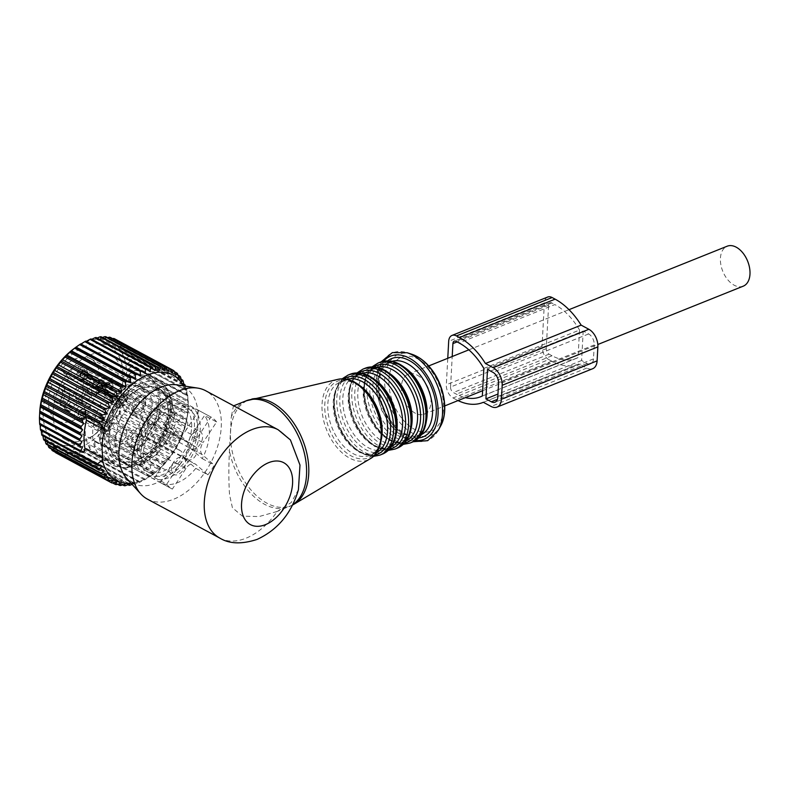 <?xml version="1.0" encoding="UTF-8"?>
<svg xmlns="http://www.w3.org/2000/svg" width="789" height="789" viewBox="0 0 789 789"><rect width="100%" height="100%" fill="white"/><g stroke="black" fill="none" stroke-linecap="round" stroke-linejoin="round"><path stroke-width="0.59" stroke-dasharray="3.94 2.96" d="M417.253 375.15A21.53 13.423 68.1 0 1 430.577 395.713A21.53 13.423 68.1 0 1 424.245 414.136A21.53 13.423 68.1 0 1 415.201 413.15A21.53 13.423 68.1 0 1 401.877 392.587A21.53 13.423 68.1 0 1 408.209 374.164A21.53 13.423 68.1 0 1 417.253 375.15M743.218 286.18A21.53 13.423 68.1 0 1 734.174 285.204A21.53 13.423 68.1 0 1 720.85 264.64A21.53 13.423 68.1 0 1 727.182 246.207M134.258 446.12A9.892 6.194 118.3 0 0 141.389 437.422A9.892 6.194 118.3 0 0 139.416 428.683A9.892 6.194 118.3 0 0 135.195 428.664A9.892 6.194 118.3 0 0 128.065 437.362A9.892 6.194 118.3 0 0 130.037 446.101A9.892 6.194 118.3 0 0 134.258 446.12M180.02 450.568L167.958 444.079A9.892 6.194 118.3 0 0 164.132 444.237A9.892 6.194 118.3 0 0 157.001 452.935A9.892 6.194 118.3 0 0 158.974 461.673A9.892 6.194 118.3 0 0 163.185 461.693A9.892 6.194 118.3 0 0 167.16 458.734L179.221 465.224A9.892 6.194 118.3 0 0 180.405 450.756A9.892 6.194 118.3 0 0 180.02 450.568L169.073 441.021L157.001 434.532A40.87 25.613 118.3 0 0 152.642 474.307A40.87 25.613 118.3 0 0 154.664 477.68L167.16 458.734M167.958 444.079L157.001 434.532M154.664 477.68L166.735 484.18L179.221 465.224M166.735 484.18A40.87 25.613 118.3 0 0 172.298 489.052A40.87 25.613 118.3 0 0 172.357 489.081L185.987 468.41A9.665 6.056 118.3 0 1 195.199 463.942A9.665 6.056 118.3 0 1 195.909 464.435L183.847 457.936A9.665 6.056 118.3 0 0 183.137 457.452A9.665 6.056 118.3 0 0 183.127 457.442A9.665 6.056 118.3 0 0 175.602 459.819A9.665 6.056 118.3 0 0 173.925 461.92A9.665 6.056 118.3 0 0 173.955 474.465A9.665 6.056 118.3 0 0 181.519 472.098A9.665 6.056 118.3 0 0 183.847 457.936L195.79 468.35L207.852 474.85L195.909 464.435M207.852 474.85A40.87 25.613 118.3 0 0 214.273 465.106L202.329 454.691A9.665 6.056 118.3 0 1 202.98 442.619L190.918 436.13A9.665 6.056 118.3 0 0 189.173 446.732A9.665 6.056 118.3 0 0 190.267 448.191A9.665 6.056 118.3 0 0 190.958 448.675A9.665 6.056 118.3 0 0 199.795 444.789A9.665 6.056 118.3 0 0 201.935 433.615A9.665 6.056 118.3 0 0 200.12 431.652A9.665 6.056 118.3 0 0 190.918 436.13L204.548 415.458L216.61 421.947L202.98 442.619M216.61 421.947A40.87 25.613 118.3 0 0 211.048 417.075A40.87 25.613 118.3 0 0 210.979 417.046L197.358 437.717A9.665 6.056 118.3 0 1 188.137 442.185A9.665 6.056 118.3 0 1 187.427 441.692L175.365 435.203A9.665 6.056 118.3 0 0 176.055 435.686A9.665 6.056 118.3 0 0 176.075 435.696A9.665 6.056 118.3 0 0 183.62 433.319A9.665 6.056 118.3 0 0 185.297 431.218A9.665 6.056 118.3 0 0 185.228 418.653A9.665 6.056 118.3 0 0 177.703 421.04A9.665 6.056 118.3 0 0 175.365 435.203L163.422 424.788L175.493 431.277L187.427 441.692M175.493 431.277A40.87 25.613 118.3 0 0 169.073 441.021M196.599 447.994A7.476 4.685 118.3 0 0 195.208 446.485A7.476 4.685 118.3 0 0 188.393 449.503A7.476 4.685 118.3 0 0 186.737 458.133A7.476 4.685 118.3 0 0 188.127 459.642A7.476 4.685 118.3 0 0 194.952 456.624A7.476 4.685 118.3 0 0 196.599 447.994M197.358 437.717L185.297 431.218L198.917 410.546A40.87 25.613 118.3 0 0 163.422 424.788M198.917 410.546L210.979 417.046M202.329 454.691L190.267 448.191L202.211 458.606A40.87 25.613 118.3 0 0 206.58 418.831A40.87 25.613 118.3 0 0 204.548 415.458M197.526 413.969A40.87 25.613 118.3 0 0 189.932 405.714A40.87 25.613 118.3 0 0 152.622 422.214A40.87 25.613 118.3 0 0 143.588 469.435A40.87 25.613 118.3 0 0 151.192 477.69A40.87 25.613 118.3 0 0 188.492 461.18A40.87 25.613 118.3 0 0 197.526 413.969M185.987 468.41L173.925 461.92L160.295 482.592A40.87 25.613 118.3 0 0 195.79 468.35M160.295 482.592L172.357 489.081M202.211 458.606L214.273 465.106M145.916 467.049A37.359 23.404 118.3 0 0 152.849 474.593A37.359 23.404 118.3 0 0 186.954 459.504A37.359 23.404 118.3 0 0 195.208 416.355A37.359 23.404 118.3 0 0 188.265 408.81A37.359 23.404 118.3 0 0 154.171 423.89A37.359 23.404 118.3 0 0 145.916 467.049M189.182 413.101A37.359 23.404 118.3 0 0 182.239 405.566A37.359 23.404 118.3 0 0 148.135 420.645A37.359 23.404 118.3 0 0 139.88 463.804A37.359 23.404 118.3 0 0 146.823 471.339A37.359 23.404 118.3 0 0 180.918 456.259A37.359 23.404 118.3 0 0 189.182 413.101M137.414 466.338A41.087 25.751 118.3 0 0 145.048 474.633A41.087 25.751 118.3 0 0 182.565 458.044A41.087 25.751 118.3 0 0 191.648 410.566A41.087 25.751 118.3 0 0 184.005 402.272A41.087 25.751 118.3 0 0 146.498 418.86A41.087 25.751 118.3 0 0 137.414 466.338M111.476 452.373A41.087 25.751 118.3 0 0 119.119 460.668A41.087 25.751 118.3 0 0 156.626 444.079A41.087 25.751 118.3 0 0 165.71 396.611A41.087 25.751 118.3 0 0 158.076 388.306A41.087 25.751 118.3 0 0 120.559 404.905A41.087 25.751 118.3 0 0 111.476 452.373M107.856 456.101A46.581 29.193 118.3 0 0 116.516 465.51A46.581 29.193 118.3 0 0 159.033 446.702A46.581 29.193 118.3 0 0 169.329 392.883A46.581 29.193 118.3 0 0 160.68 383.474A46.581 29.193 118.3 0 0 118.153 402.282A46.581 29.193 118.3 0 0 107.856 456.101M95.794 449.612A46.581 29.193 118.3 0 0 104.454 459.011A46.581 29.193 118.3 0 0 146.971 440.203A46.581 29.193 118.3 0 0 157.267 386.383A46.581 29.193 118.3 0 0 148.608 376.974A46.581 29.193 118.3 0 0 106.091 395.792A46.581 29.193 118.3 0 0 95.794 449.612M113.577 398.09L61.108 369.834A35.16 22.033 118.3 0 1 90.725 358.788A35.16 22.033 118.3 0 1 97.254 365.889A35.16 22.033 118.3 0 1 89.482 406.513A35.16 22.033 118.3 0 1 57.39 420.705A35.16 22.033 118.3 0 1 50.861 413.604A35.16 22.033 118.3 0 1 53.899 380.781L106.367 409.027A35.16 22.033 118.3 0 0 103.329 441.85A35.16 22.033 118.3 0 0 109.868 448.951A35.16 22.033 118.3 0 0 141.961 434.759A35.16 22.033 118.3 0 0 149.732 394.135A35.16 22.033 118.3 0 0 143.194 387.044A35.16 22.033 118.3 0 0 113.577 398.09L115.174 399.481A6.588 4.132 118.3 0 1 114.977 407.311A6.588 4.132 118.3 0 1 108.448 410.753L55.97 382.507A6.588 4.132 118.3 0 0 57.331 382.823L63.396 388.119L67.923 390.555A9.665 6.056 -61.7 0 1 67.272 402.627L64.698 406.522A0.878 0.552 -61.7 0 0 64.708 407.657L60.181 405.221A0.878 0.552 118.3 0 0 60.497 405.25A7.032 4.409 118.3 0 1 62.972 405.438A7.032 4.409 118.3 0 1 64.747 408.958A0.878 0.552 118.3 0 0 65.803 408.988L68.377 405.092L72.894 407.528A9.665 6.056 -61.7 0 1 82.115 403.061A9.665 6.056 -61.7 0 1 82.825 403.554L85.074 405.516A0.878 0.552 -61.7 0 0 85.133 405.556L80.606 403.12A0.878 0.552 118.3 0 0 81.661 402.173A7.032 4.409 118.3 0 1 86.514 394.816A0.878 0.552 118.3 0 0 86.968 393.336L84.719 391.374L89.246 393.81A9.665 6.056 -61.7 0 1 89.897 381.748L92.461 377.852A0.878 0.552 -61.7 0 0 92.461 376.708L87.934 374.272A0.878 0.552 118.3 0 0 87.628 374.252A7.032 4.409 118.3 0 1 85.153 374.055A7.032 4.409 118.3 0 1 83.368 370.534A0.878 0.552 118.3 0 0 82.312 370.505L79.748 374.4L84.265 376.836A9.665 6.056 -61.7 0 1 75.054 381.304A9.665 6.056 -61.7 0 1 74.344 380.821L68.268 375.525A6.588 4.132 -61.7 0 1 66.779 381.896A6.588 4.132 -61.7 0 1 61.848 385.259L57.331 382.823M53.899 380.781L106.367 409.027M61.108 369.834L115.174 399.481M60.181 405.221A0.878 0.552 118.3 0 1 60.181 404.086L62.745 400.191A9.665 6.056 118.3 0 0 63.396 388.119M82.825 403.554L78.298 401.118A9.665 6.056 118.3 0 0 77.588 400.625A9.665 6.056 118.3 0 0 68.377 405.092M78.298 401.118L80.547 403.08A0.878 0.552 118.3 0 0 80.606 403.12M89.897 381.748L85.37 379.312A9.665 6.056 118.3 0 0 84.719 391.374M85.37 379.312L87.934 375.416A0.878 0.552 118.3 0 0 87.934 374.272M74.344 380.821L69.817 378.385A9.665 6.056 118.3 0 0 70.527 378.868A9.665 6.056 118.3 0 0 79.748 374.4M69.817 378.385L63.751 373.089A6.588 4.132 118.3 0 0 62.706 371.234M53.721 400.654A6.647 4.162 118.3 0 0 54.964 401.995A6.647 4.162 118.3 0 0 61.029 399.313A6.647 4.162 118.3 0 0 62.499 391.64A6.647 4.162 118.3 0 0 61.256 390.299A6.647 4.162 118.3 0 0 55.191 392.981A6.647 4.162 118.3 0 0 53.721 400.654M93.487 379.775A5.276 3.304 118.3 0 0 92.51 378.71A5.276 3.304 118.3 0 0 87.697 380.84A5.276 3.304 118.3 0 0 86.524 386.926A5.276 3.304 118.3 0 0 87.51 387.991A5.276 3.304 118.3 0 0 92.323 385.86A5.276 3.304 118.3 0 0 93.487 379.775M76.72 373.71A5.276 3.304 118.3 0 0 77.608 365.711A5.276 3.304 118.3 0 0 73.495 367.013A5.276 3.304 118.3 0 0 72.608 375.002A5.276 3.304 118.3 0 0 76.72 373.71M71.395 405.793A5.276 3.304 118.3 0 0 70.507 413.781A5.276 3.304 118.3 0 0 74.62 412.489A5.276 3.304 118.3 0 0 75.507 404.491A5.276 3.304 118.3 0 0 71.395 405.793M69.126 395.21A6.647 4.162 118.3 0 0 67.992 393.928A6.647 4.162 118.3 0 0 67.893 393.869A6.647 4.162 118.3 0 0 61.828 396.551A6.647 4.162 118.3 0 0 60.358 404.224A6.647 4.162 118.3 0 0 61.591 405.566A6.647 4.162 118.3 0 0 61.7 405.625A6.647 4.162 118.3 0 0 67.716 402.814A6.647 4.162 118.3 0 0 69.126 395.21M93.161 390.496A5.276 3.304 118.3 0 0 94.138 391.561A5.276 3.304 118.3 0 0 98.96 389.441A5.276 3.304 118.3 0 0 100.124 383.346A5.276 3.304 118.3 0 0 99.138 382.28A5.276 3.304 118.3 0 0 94.325 384.411A5.276 3.304 118.3 0 0 93.161 390.496M80.133 370.583A5.276 3.304 118.3 0 0 79.245 378.572A5.276 3.304 118.3 0 0 83.358 377.28A5.276 3.304 118.3 0 0 84.245 369.282A5.276 3.304 118.3 0 0 80.133 370.583M81.257 416.059A5.276 3.304 118.3 0 0 82.145 408.071A5.276 3.304 118.3 0 0 78.032 409.363A5.276 3.304 118.3 0 0 77.144 417.351A5.276 3.304 118.3 0 0 81.257 416.059M97.136 422.154A4.833 3.028 -61.7 0 1 98.25 416.513A4.833 3.028 -61.7 0 1 102.698 414.659A4.833 3.028 -61.7 0 1 103.517 415.596A4.833 3.028 -61.7 0 1 103.832 417.499A4.833 3.028 -61.7 0 1 101.11 422.559A4.833 3.028 -61.7 0 1 98.112 423.17A4.833 3.028 -61.7 0 1 97.136 422.154M91.859 391.847A7.249 4.547 118.3 0 0 93.181 393.297A7.249 4.547 118.3 0 0 99.818 390.397A7.249 4.547 118.3 0 0 101.426 382.004A7.249 4.547 118.3 0 0 100.065 380.525A7.249 4.547 118.3 0 0 93.447 383.474A7.249 4.547 118.3 0 0 91.859 391.847M83.959 378.533A7.249 4.547 118.3 0 0 85.163 367.536A7.249 4.547 118.3 0 0 79.521 369.321A7.249 4.547 118.3 0 0 78.289 380.308A7.249 4.547 118.3 0 0 83.959 378.533M77.421 408.11A7.249 4.547 118.3 0 0 76.188 419.087A7.249 4.547 118.3 0 0 81.859 417.312A7.249 4.547 118.3 0 0 83.062 406.315A7.249 4.547 118.3 0 0 77.421 408.11M148.322 422.598A7.604 4.764 118.3 0 0 149.732 424.137A7.604 4.764 118.3 0 0 156.676 421.07A7.604 4.764 118.3 0 0 158.352 412.282A7.604 4.764 118.3 0 0 156.942 410.753A7.604 4.764 118.3 0 0 149.999 413.821A7.604 4.764 118.3 0 0 148.322 422.598M136.112 399.628A7.604 4.764 118.3 0 0 134.83 411.148A7.604 4.764 118.3 0 0 140.767 409.274A7.604 4.764 118.3 0 0 142.04 397.755A7.604 4.764 118.3 0 0 136.112 399.628M138.667 448.063A7.604 4.764 118.3 0 0 139.939 436.534A7.604 4.764 118.3 0 0 134.012 438.408A7.604 4.764 118.3 0 0 132.73 449.927A7.604 4.764 118.3 0 0 138.667 448.063M147.099 423.851A9.448 5.917 118.3 0 0 148.845 425.754A9.448 5.917 118.3 0 0 157.475 421.957A9.448 5.917 118.3 0 0 159.575 411.03A9.448 5.917 118.3 0 0 157.8 409.116A9.448 5.917 118.3 0 0 149.18 412.953A9.448 5.917 118.3 0 0 147.099 423.851M141.33 410.448A9.448 5.917 118.3 0 0 142.898 396.127A9.448 5.917 118.3 0 0 135.55 398.455A9.448 5.917 118.3 0 0 133.943 412.765A9.448 5.917 118.3 0 0 141.33 410.448M133.449 437.234A9.448 5.917 118.3 0 0 131.842 451.545A9.448 5.917 118.3 0 0 139.229 449.227A9.448 5.917 118.3 0 0 140.797 434.907A9.448 5.917 118.3 0 0 133.449 437.234M84.265 376.836L86.839 372.941A0.878 0.552 -61.7 0 1 87.895 372.97L83.368 370.534M92.461 376.708A0.878 0.552 -61.7 0 0 92.145 376.678A7.032 4.409 -61.7 0 1 89.67 376.491A7.032 4.409 -61.7 0 1 87.895 372.97M89.246 393.81L91.494 395.772A0.878 0.552 -61.7 0 1 91.031 397.242L86.514 394.816M85.133 405.556A0.878 0.552 -61.7 0 0 86.179 404.609A7.032 4.409 -61.7 0 1 91.031 397.242M72.894 407.528L70.329 411.424A0.878 0.552 -61.7 0 1 69.264 411.394L64.747 408.958M64.708 407.657A0.878 0.552 -61.7 0 0 65.014 407.686A7.032 4.409 -61.7 0 1 67.489 407.874A7.032 4.409 -61.7 0 1 69.264 411.394M67.923 390.555L61.848 385.259M74.196 396.689A6.647 4.162 -61.7 0 1 75.665 389.016A6.647 4.162 -61.7 0 1 81.731 386.334A6.647 4.162 -61.7 0 1 82.963 387.675A6.647 4.162 -61.7 0 1 81.494 395.348A6.647 4.162 -61.7 0 1 75.428 398.031A6.647 4.162 -61.7 0 1 74.196 396.689M113.083 415.754A4.833 3.028 -61.7 0 1 114.198 410.122A4.833 3.028 -61.7 0 1 118.646 408.258A4.833 3.028 -61.7 0 1 119.464 409.195A4.833 3.028 -61.7 0 1 119.79 411.099A4.833 3.028 -61.7 0 1 117.058 416.158A4.833 3.028 -61.7 0 1 114.06 416.77A4.833 3.028 -61.7 0 1 113.083 415.754M76.306 397.834A6.647 4.162 -61.7 0 1 77.776 390.151A6.647 4.162 -61.7 0 1 83.841 387.468A6.647 4.162 -61.7 0 1 83.94 387.527A6.647 4.162 -61.7 0 1 85.074 388.809A6.647 4.162 -61.7 0 1 83.664 396.413A6.647 4.162 -61.7 0 1 77.647 399.224A6.647 4.162 -61.7 0 1 77.539 399.175A6.647 4.162 -61.7 0 1 76.306 397.834M145.748 436.061A7.476 4.685 118.3 0 0 147.139 437.57A7.476 4.685 118.3 0 0 153.954 434.552A7.476 4.685 118.3 0 0 155.611 425.922A7.476 4.685 118.3 0 0 154.22 424.413A7.476 4.685 118.3 0 0 147.395 427.431A7.476 4.685 118.3 0 0 145.748 436.061M63.751 373.089L68.268 375.525M106.081 384.223L81.139 372.526A6.588 4.093 -64.9 0 1 86.188 370.574A6.588 4.093 -64.9 0 1 87.273 377.872L112.216 389.579L111.338 388.809L110.48 383.918L106.959 384.993L106.081 384.223L111.279 382.349L112.216 389.579M81.139 372.526L81.504 372.842A5.848 3.629 -64.9 0 1 87.106 372.536A5.848 3.629 -64.9 0 1 86.908 377.556L87.273 377.872M106.959 384.993L81.504 372.842M83.259 373.878A4.833 2.998 -64.9 0 1 86.691 372.743A4.833 2.998 -64.9 0 1 87.707 373.818A4.833 2.998 -64.9 0 1 87.638 377.694L86.908 377.556M106.89 384.963A4.833 2.998 -64.9 0 1 110.322 383.839A4.833 2.998 -64.9 0 1 111.279 388.78L87.638 377.694M104.345 386.857L81.08 372.605A6.588 4.162 121.5 0 0 81.622 379.617A6.588 4.162 121.5 0 0 87.224 377.961L110.48 392.202L109.602 391.443L105.904 392.419L105.223 387.616L104.345 386.857L105.036 393.948L110.48 392.202M81.08 372.605L81.454 372.931A5.848 3.689 121.5 0 0 83.841 379.302A5.848 3.689 121.5 0 0 86.849 377.635L87.224 377.961M81.454 372.931L83.121 374.085A4.833 3.048 121.5 0 0 83.703 378.828A4.833 3.048 121.5 0 0 85.222 379.095A4.833 3.048 121.5 0 0 87.51 377.901L86.849 377.635M87.51 377.901L109.602 391.443M83.121 374.085L105.223 387.616M120.973 397.222L96.031 385.515A6.588 4.093 -64.9 0 1 101.091 383.562A6.588 4.093 -64.9 0 1 102.175 390.871L127.118 402.568L126.24 401.808L125.382 396.906L121.851 397.981L120.973 397.222L126.181 395.338L127.118 402.568M96.031 385.515L96.406 385.841A5.848 3.629 -64.9 0 1 101.998 385.525A5.848 3.629 -64.9 0 1 101.801 390.545L102.175 390.871M121.851 397.981L96.406 385.841M98.161 386.866A4.833 2.998 -64.9 0 1 101.584 385.742A4.833 2.998 -64.9 0 1 102.6 386.807A4.833 2.998 -64.9 0 1 102.54 390.683L101.801 390.545M121.792 397.952A4.833 2.998 -64.9 0 1 125.214 396.828A4.833 2.998 -64.9 0 1 126.171 401.779L102.54 390.683M119.247 399.845L95.982 385.594A6.588 4.162 121.5 0 0 96.524 392.606A6.588 4.162 121.5 0 0 102.116 390.949L125.382 405.201L124.504 404.432L120.806 405.418L120.125 400.615L119.247 399.845L119.928 406.946L125.382 405.201M95.982 385.594L96.347 385.92A5.848 3.689 121.5 0 0 98.743 392.301A5.848 3.689 121.5 0 0 101.751 390.624L102.116 390.949M96.347 385.92L98.023 387.074A4.833 3.048 121.5 0 0 98.605 391.817A4.833 3.048 121.5 0 0 100.114 392.084A4.833 3.048 121.5 0 0 102.402 390.9L101.751 390.624M102.402 390.9L124.504 404.432M98.023 387.074L120.125 400.615M103.98 423.012L79.038 411.306A6.588 4.093 -64.9 0 1 84.088 409.353A6.588 4.093 -64.9 0 1 85.173 416.661L110.115 428.358L109.237 427.599L108.379 422.697L104.858 423.772L103.98 423.012L109.178 421.129L110.115 428.358M79.038 411.306L79.403 411.631A5.848 3.629 -64.9 0 1 85.005 411.316A5.848 3.629 -64.9 0 1 84.808 416.336L85.173 416.661M104.858 423.772L79.403 411.631M81.159 412.657A4.833 2.998 -64.9 0 1 84.591 411.523A4.833 2.998 -64.9 0 1 85.606 412.598A4.833 2.998 -64.9 0 1 85.537 416.474L84.808 416.336M104.789 423.742A4.833 2.998 -64.9 0 1 108.221 422.618A4.833 2.998 -64.9 0 1 109.178 427.569L85.537 416.474M102.245 425.636L78.979 411.385A6.588 4.162 121.5 0 0 79.521 418.397A6.588 4.162 121.5 0 0 85.123 416.74L108.379 430.981L107.501 430.222L103.803 431.198L103.122 426.395L102.245 425.636L102.935 432.727L108.379 430.981M78.979 411.385L79.354 411.71A5.848 3.689 121.5 0 0 81.74 418.081A5.848 3.689 121.5 0 0 84.748 416.414L85.123 416.74M79.354 411.71L81.02 412.864A4.833 3.048 121.5 0 0 81.602 417.608A4.833 3.048 121.5 0 0 83.121 417.874A4.833 3.048 121.5 0 0 85.409 416.681L84.748 416.414M85.409 416.681L107.501 430.222M81.02 412.864L103.122 426.395M134.554 483.213L134.179 484.239L78.683 454.365L75.142 451.229L134.554 483.213L132.079 484.338M139.416 481.744L139.288 482.424L83.802 452.561L80.005 449.76L139.416 481.744L135.244 483.923A64.165 40.2 -61.7 0 1 134.179 484.239M144.328 479.613L84.916 447.629L144.328 479.613L140.363 481.961A64.165 40.2 -61.7 0 1 139.288 482.424M149.229 476.842L89.818 444.858L149.229 476.842L145.501 479.327A64.165 40.2 -61.7 0 1 144.436 479.929M154.052 473.479L154.555 473.015L99.059 443.142L94.65 441.495L154.052 473.479L150.6 476.043A64.165 40.2 -61.7 0 1 149.535 476.783M158.757 469.544L159.408 468.686L103.921 438.812L99.355 437.56L158.757 469.544L155.581 472.157A64.165 40.2 -61.7 0 1 154.555 473.015M163.284 465.096L164.043 463.833L108.557 433.96L103.872 433.112L163.284 465.096L160.394 467.709A64.165 40.2 -61.7 0 1 159.408 468.686M167.564 460.194L168.412 458.527L112.926 428.654L108.152 428.21L167.564 460.194L164.98 462.758A64.165 40.2 -61.7 0 1 164.043 463.833M171.548 454.878L172.446 452.817L116.959 422.953L112.146 422.904L171.548 454.878L169.28 457.364A64.165 40.2 -61.7 0 1 168.412 458.527M175.197 449.237L176.115 446.791L120.628 416.927L115.796 417.253L175.197 449.237L173.255 451.584A64.165 40.2 -61.7 0 1 172.446 452.817M178.472 443.329L179.359 440.518L123.873 410.645L119.06 411.345L178.472 443.329L176.835 445.499A64.165 40.2 -61.7 0 1 176.115 446.791M181.312 437.224L182.151 434.068L126.664 404.195L121.9 405.24L181.312 437.224L179.991 439.177A64.165 40.2 -61.7 0 1 179.359 440.518M183.689 430.991L184.448 427.52L128.962 397.646L124.287 399.007L183.689 430.991L182.673 432.697A64.165 40.2 -61.7 0 1 182.151 434.068M185.593 424.719L186.224 420.951L130.737 391.078L126.181 392.735L185.593 424.719L184.863 426.139A64.165 40.2 -61.7 0 1 184.448 427.52M186.973 418.466L187.466 414.452L131.97 384.578L127.571 386.482L186.973 418.466L186.529 419.58A64.165 40.2 -61.7 0 1 186.224 420.951M187.841 412.331L188.137 408.091L132.651 378.217L128.429 380.347L187.841 412.331L187.654 413.101A64.165 40.2 -61.7 0 1 187.466 414.452M188.157 406.365L188.255 401.946L132.769 372.073L128.755 374.38L188.216 406.779A64.165 40.2 -61.7 0 1 188.157 407.844A64.165 40.2 -61.7 0 1 188.137 408.091M187.94 400.654L187.802 396.098L132.315 366.224L128.538 368.68L188.206 400.694A64.165 40.2 -61.7 0 1 188.255 401.946M187.18 395.269L186.786 390.614L131.299 360.741L127.779 363.285L187.18 395.269L187.634 394.914A64.165 40.2 -61.7 0 1 187.802 396.098M185.898 390.269L185.228 385.555L129.741 355.681L126.487 358.295L185.898 390.269L186.51 389.519A64.165 40.2 -61.7 0 1 186.786 390.614M183.393 385.86A59.767 37.448 -61.7 0 1 187.989 410.724A59.767 37.448 -61.7 0 1 154.289 473.301A59.767 37.448 -61.7 0 1 131.013 483.154M155.818 387.36A8.787 5.503 118.3 0 1 156.459 387.803L164.477 394.796A8.787 5.503 118.3 0 1 165.946 397.617L168.313 410.605A8.787 5.503 118.3 0 1 168.096 414.619L164.181 430.133A8.787 5.503 118.3 0 1 162.337 434.275L153.194 448.152A8.787 5.503 118.3 0 1 150.226 451.308L138.292 459.829A8.787 5.503 118.3 0 1 134.998 461.151L123.478 462.038A8.787 5.503 118.3 0 1 121.368 461.624A8.787 5.503 118.3 0 1 120.727 461.171L112.709 454.178A8.787 5.503 118.3 0 1 111.249 451.367L108.882 438.378A8.787 5.503 118.3 0 1 109.099 434.364L113.005 418.851A8.787 5.503 118.3 0 1 114.849 414.708L123.991 400.832L130.027 404.076A8.787 5.503 118.3 0 1 132.996 400.92L144.92 392.399L138.894 389.155A8.787 5.503 118.3 0 1 142.198 387.833L153.707 386.945A8.787 5.503 118.3 0 1 155.818 387.36L161.853 390.604A8.787 5.503 118.3 0 0 159.743 390.19L153.707 386.945M123.991 400.832A8.787 5.503 118.3 0 1 126.96 397.676L138.894 389.155M73.249 366.747A47.991 30.071 -61.7 0 1 110.677 354.961A47.991 30.071 -61.7 0 1 122.749 383.553A47.991 30.071 -61.7 0 1 102.619 427.687A47.991 30.071 -61.7 0 1 95.696 433.802A47.991 30.071 -61.7 0 1 65.181 439.473A47.991 30.071 -61.7 0 1 73.249 366.747M66.266 359.685A55.023 34.479 -61.7 0 1 123.025 378.947A55.023 34.479 -61.7 0 1 99.947 429.551A55.023 34.479 -61.7 0 1 92.007 436.564A55.023 34.479 -61.7 0 1 45.229 428.092A55.023 34.479 -61.7 0 1 66.266 359.685M73.436 349.054A59.767 37.448 -61.7 0 1 106.407 339.99A59.767 37.448 -61.7 0 1 119.81 404.629A59.767 37.448 -61.7 0 1 59.796 449.247A59.767 37.448 -61.7 0 1 39.746 411.641M129.741 355.681A64.165 40.2 118.3 0 0 129.347 354.685L124.692 353.738L127.65 351.125A64.165 40.2 118.3 0 0 127.147 350.237L122.394 349.695L125.056 347.111A64.165 40.2 118.3 0 0 124.455 346.341L119.642 346.193L121.989 343.688A64.165 40.2 118.3 0 0 121.289 343.057L116.456 343.294L118.488 340.907A64.165 40.2 118.3 0 0 117.699 340.414L112.876 341.026L114.592 338.806M126.487 358.295L131.023 359.646A64.165 40.2 118.3 0 1 131.299 360.741M127.779 363.285L132.148 365.041A64.165 40.2 118.3 0 1 132.315 366.224M128.538 368.68L132.72 370.82A64.165 40.2 118.3 0 1 132.769 372.073M128.755 374.38L132.72 376.905A64.165 40.2 118.3 0 1 132.651 378.217M128.429 380.347L132.167 383.227A64.165 40.2 118.3 0 1 131.97 384.578M127.571 386.482L131.043 389.707A64.165 40.2 118.3 0 1 130.737 391.078M126.181 392.735L129.376 396.275A64.165 40.2 118.3 0 1 128.962 397.646M124.287 399.007L127.187 402.834A64.165 40.2 118.3 0 1 126.664 404.195M121.9 405.24L124.494 409.304A64.165 40.2 118.3 0 1 123.873 410.645M119.06 411.345L121.348 415.625A64.165 40.2 118.3 0 1 120.628 416.927M115.796 417.253L117.758 421.711A64.165 40.2 118.3 0 1 116.959 422.953M112.146 422.904L113.794 427.49A64.165 40.2 118.3 0 1 112.926 428.654M108.152 428.21L109.493 432.885A64.165 40.2 118.3 0 1 108.557 433.96M103.872 433.112L104.907 437.836A64.165 40.2 118.3 0 1 103.921 438.812M99.355 437.56L100.095 442.284A64.165 40.2 118.3 0 1 99.059 443.142M94.65 441.495L95.114 446.17A64.165 40.2 118.3 0 1 94.049 446.909M89.818 444.858L90.015 449.454A64.165 40.2 118.3 0 1 88.94 450.055M84.916 447.629L84.877 452.087A64.165 40.2 118.3 0 1 83.802 452.561M80.005 449.76L79.748 454.05A64.165 40.2 118.3 0 1 78.683 454.365M75.142 451.229L74.708 455.302A64.165 40.2 118.3 0 1 73.663 455.48L70.399 452.018L69.797 455.845A64.165 40.2 118.3 0 1 68.791 455.864L65.812 452.107L65.083 455.657A64.165 40.2 118.3 0 1 64.126 455.529L61.453 451.515L60.625 454.75A64.165 40.2 -61.7 0 1 59.737 454.474L112.571 482.917M112.689 338.659L108.951 339.408L110.352 337.396M142.198 387.833L148.224 391.078A8.787 5.503 118.3 0 0 144.92 392.399M148.224 391.078L159.743 390.19M156.459 387.803L162.495 391.058A8.787 5.503 118.3 0 0 161.853 390.604M162.495 391.058L170.513 398.041L164.477 394.796M165.946 397.617L171.972 400.861A8.787 5.503 118.3 0 0 170.513 398.041M171.972 400.861L174.339 413.85L168.313 410.605M168.096 414.619L174.122 417.864A8.787 5.503 118.3 0 0 174.339 413.85M174.122 417.864L170.207 433.378L164.181 430.133M162.337 434.275L168.373 437.52A8.787 5.503 118.3 0 0 170.207 433.378M168.373 437.52L159.23 451.397L153.194 448.152M150.226 451.308L156.261 454.553A8.787 5.503 118.3 0 0 159.23 451.397M156.261 454.553L144.328 463.074L138.292 459.829M134.998 461.151L141.024 464.396A8.787 5.503 118.3 0 0 144.328 463.074M141.024 464.396L129.504 465.283L123.478 462.038M120.727 461.171L126.753 464.425A8.787 5.503 118.3 0 0 127.404 464.869A8.787 5.503 118.3 0 0 129.504 465.283M126.753 464.425L118.745 457.433L112.709 454.178M111.249 451.367L117.275 454.612A8.787 5.503 118.3 0 0 118.745 457.433M117.275 454.612L114.908 441.623L108.882 438.378M109.099 434.364L115.125 437.609A8.787 5.503 118.3 0 0 114.908 441.623M115.125 437.609L119.04 422.095L113.005 418.851M114.849 414.708L120.875 417.953A8.787 5.503 118.3 0 0 119.04 422.095M120.875 417.953L130.027 404.076M173.975 370.781L118.488 340.907M177.476 373.562L121.989 343.688M174.32 371.609L121.289 343.057M178.038 375.189L124.455 346.341M180.543 376.984L125.056 347.111M181.184 379.322L127.147 350.237M183.137 380.998L127.65 351.125M183.748 383.977L129.347 354.685M186.51 389.519L131.023 359.646M187.634 394.914L132.148 365.041M188.206 400.694L132.72 370.82M188.216 406.779L132.72 376.905M187.654 413.101L132.167 383.227M186.529 419.58L131.043 389.707M184.863 426.139L129.376 396.275M182.673 432.697L127.187 402.834M179.991 439.177L124.494 409.304M176.835 445.499L121.348 415.625M173.255 451.584L117.758 421.711M169.28 457.364L113.794 427.49M164.98 462.758L109.493 432.885M160.394 467.709L104.907 437.836M155.581 472.157L100.095 442.284M150.6 476.043L95.114 446.17M145.501 479.327L90.015 449.454M140.363 481.961L84.877 452.087M135.244 483.923L79.748 454.05M127.956 484.702L73.663 455.48M130.195 485.176L74.708 455.302M122.699 484.88L68.791 455.864M125.283 485.718L69.797 455.845M120.569 485.531L65.083 455.657M117.561 484.288L64.126 455.529M116.121 484.624L60.625 454.75M111.969 483.006L56.483 453.142A64.165 40.2 -61.7 0 1 55.753 452.768M140.363 376.037L80.734 343.915M91.721 339.319L90.755 339.793L91.001 338.935M97.106 338.017L95.568 338.668L96.08 337.475M102.412 337.465L100.242 338.225L101.041 336.725M107.62 337.672L104.72 338.471L105.815 336.696M56.483 453.142L57.37 450.243L59.737 454.474M52.695 450.835L53.613 448.29L55.664 452.708M49.312 447.866L50.22 445.706L51.482 449.03M46.383 444.266L47.251 442.501L48.05 445.164M43.928 440.084L44.717 438.723L45.19 440.765M41.995 435.38L42.665 434.414L42.912 435.873M40.584 430.192L41.127 429.64L41.215 430.528M42.665 434.414L102.077 466.398M44.717 438.723L104.128 470.708M47.251 442.501L106.653 474.485M50.22 445.706L109.632 477.69M53.613 448.29L113.024 480.274M57.37 450.243L116.782 482.227M61.453 451.515L120.865 483.499M65.812 452.107L125.224 484.091M70.399 452.018L129.81 483.992M124.692 353.738L184.103 385.722M122.394 349.695L181.805 381.679M119.642 346.193L179.054 378.178M116.456 343.294L175.858 375.278M112.876 341.026L172.288 373.01M108.951 339.408L168.353 371.392M104.72 338.471L164.132 370.455M100.242 338.225L159.654 370.209M95.568 338.668L154.979 370.652M90.755 339.793L150.166 371.777M85.863 341.598L145.275 373.582M41.127 429.64L83.496 452.442M40.101 424.433L82.47 447.245M219.806 538.088A61.522 38.553 118.3 0 0 246.03 538.206A61.522 38.553 118.3 0 0 277.245 511.44L259.117 516.548L242.381 516.144L232.4 507.702L229.53 494.664C228.682 481.892 228.642 467.266 229.431 450.815L231.256 417.174A57.133 35.604 68.1 0 1 246.03 400.861M234.077 406.019L233.416 405.931L231.256 417.174M277.245 511.44L291.2 502.544L298.41 489.791M290.411 439.917L281.545 431.968A61.522 38.553 118.3 0 0 278.132 429.739M273.931 427.48L281.545 431.968M126.812 478.548A54.461 34.124 118.3 0 0 155.897 483.262A54.461 34.124 118.3 0 0 196.579 429.887A54.461 34.124 118.3 0 0 177.229 384.894M147.425 499.121A61.522 38.553 118.3 0 0 173.649 499.24A61.522 38.553 118.3 0 0 218.02 445.134A61.522 38.553 118.3 0 0 205.751 390.772M583.199 331.025L581.611 360.504L587.036 363.423A8.787 5.474 -111.9 0 0 590.724 363.818A8.787 5.474 -111.9 0 0 593.486 358.916L594.245 344.951A8.787 5.474 -111.9 0 0 588.633 333.944L583.199 331.025L487.513 369.41M581.611 360.504L497.967 394.046M483.844 368.424L579.53 330.039L578.041 357.595L482.345 395.979M579.53 330.039A57.567 35.88 -111.9 0 0 554.845 304.584L459.149 342.968M578.041 357.595A57.567 35.88 -111.9 0 1 576.256 358.403A57.567 35.88 -111.9 0 1 552.063 355.77L549.055 354.153A4.399 2.742 -111.9 0 1 546.244 348.649L548.602 305.215A4.399 2.742 -111.9 0 1 549.982 302.759A4.399 2.742 -111.9 0 1 551.827 302.956L554.845 304.584M546.244 348.649L450.558 387.034L452.205 356.52M450.558 387.034A4.399 2.742 -111.9 0 0 453.359 392.537L456.377 394.155A57.567 35.88 -111.9 0 0 465.352 397.646M547.684 297.049A10.543 6.568 -111.9 0 0 544.38 302.937L542.023 346.371A10.543 6.568 -111.9 0 0 548.759 359.577L453.064 397.962A10.543 6.568 -111.9 0 1 446.327 384.756L447.767 358.295M548.759 359.577L551.777 361.204A63.722 39.716 -111.9 0 0 578.544 364.114A63.722 39.716 -111.9 0 0 579.037 363.907L586.779 368.078A14.064 8.768 -111.9 0 0 592.687 368.719M579.037 363.907L483.341 402.291L578.544 364.114M551.777 361.204L456.081 399.589A63.722 39.716 -111.9 0 0 458.034 400.585M456.081 399.589L453.064 397.962M133.242 414.481A7.604 4.764 118.3 0 0 134.633 416.01A7.604 4.764 118.3 0 0 134.653 416.02A7.604 4.764 118.3 0 0 141.596 412.953A7.604 4.764 118.3 0 0 143.273 404.165A7.604 4.764 118.3 0 0 141.862 402.637A7.604 4.764 118.3 0 0 141.842 402.617A7.604 4.764 118.3 0 0 134.909 405.714A7.604 4.764 118.3 0 0 133.242 414.481M121.033 391.502A7.604 4.764 118.3 0 0 119.741 403.021A7.604 4.764 118.3 0 0 119.76 403.031A7.604 4.764 118.3 0 0 125.688 401.157A7.604 4.764 118.3 0 0 126.96 389.638A7.604 4.764 118.3 0 0 126.94 389.628A7.604 4.764 118.3 0 0 121.033 391.502M123.587 439.937A7.604 4.764 118.3 0 0 124.859 428.417A7.604 4.764 118.3 0 0 124.84 428.407A7.604 4.764 118.3 0 0 118.932 430.291A7.604 4.764 118.3 0 0 117.64 441.801A7.604 4.764 118.3 0 0 117.66 441.81A7.604 4.764 118.3 0 0 123.587 439.937M62.745 400.191L67.272 402.627M60.181 404.086L64.698 406.522M65.014 407.686L60.497 405.25M70.329 411.424L65.803 408.988M80.547 403.08L85.074 405.516M86.179 404.609L81.661 402.173M91.494 395.772L86.968 393.336M87.934 375.416L92.461 377.852M92.145 376.678L87.628 374.252M86.839 372.941L82.312 370.505M106.012 384.194A6.588 4.093 -64.9 0 1 111.071 382.241L111.071 382.241A6.588 4.093 -64.9 0 1 112.156 389.549M110.48 383.918L86.691 372.743M104.286 386.817A6.588 4.162 121.5 0 0 104.829 393.829L104.829 393.829A6.588 4.162 121.5 0 0 110.43 392.172M105.164 387.586A4.833 3.048 121.5 0 0 105.746 392.33A4.833 3.048 121.5 0 0 105.756 392.33A4.833 3.048 121.5 0 0 109.543 391.403M120.914 397.192A6.588 4.093 -64.9 0 1 125.964 395.24L125.964 395.24A6.588 4.093 -64.9 0 1 127.049 402.538M125.392 396.916L125.224 396.828A4.833 2.998 -64.9 0 1 125.224 396.828L101.584 385.742M119.188 399.806A6.588 4.162 121.5 0 0 119.721 406.818A6.588 4.162 121.5 0 0 119.731 406.818A6.588 4.162 121.5 0 0 125.323 405.161M120.066 400.575A4.833 3.048 121.5 0 0 120.648 405.319A4.833 3.048 121.5 0 0 120.648 405.329A4.833 3.048 121.5 0 0 124.445 404.392M103.911 422.983A6.588 4.093 -64.9 0 1 108.971 421.02L108.971 421.02A6.588 4.093 -64.9 0 1 110.056 428.328M108.389 422.707L84.591 411.523M102.185 425.596A6.588 4.162 121.5 0 0 102.728 432.609L102.728 432.609A6.588 4.162 121.5 0 0 108.33 430.952M103.063 426.366A4.833 3.048 121.5 0 0 103.645 431.11A4.833 3.048 121.5 0 0 103.655 431.119A4.833 3.048 121.5 0 0 107.452 430.183M125.254 396.818A43.592 27.319 118.3 0 0 109.829 454.069A43.592 27.319 118.3 0 0 151.932 452.166A43.592 27.319 118.3 0 0 167.367 394.904A43.592 27.319 118.3 0 0 125.254 396.818M150.265 453.33A47.991 30.071 118.3 0 0 158.323 380.614A47.991 30.071 118.3 0 0 120.895 392.399A47.991 30.071 118.3 0 0 112.827 465.125A47.991 30.071 118.3 0 0 150.265 453.33M126.96 397.676L132.996 400.92M293.952 504.25A56.936 35.485 -111.9 0 1 248.515 486.961A56.936 35.485 68.1 0 1 230.516 433.013A56.936 35.485 68.1 0 1 251.76 399.076M292.68 504.743A57.133 35.604 68.1 0 1 288.577 506.913A57.133 35.604 68.1 0 1 246.109 488.016A57.133 35.604 68.1 0 1 229.431 450.815M338.087 379.312A43.07 26.846 -111.9 0 0 322.011 404.994A43.07 26.846 -111.9 0 0 335.631 445.795A43.07 26.846 -111.9 0 0 370.002 458.873M337.85 444.128A41.324 25.751 68.1 0 1 329.24 388.563A41.324 25.751 68.1 0 1 368.502 394.756A41.324 25.751 68.1 0 1 377.112 450.322A41.324 25.751 68.1 0 1 337.85 444.128M381.363 439.256A39.549 24.646 68.1 0 1 369.706 455.431A39.549 24.646 68.1 0 1 340.315 442.343A39.549 24.646 68.1 0 1 340.256 382.004A39.549 24.646 68.1 0 1 359.863 385.643M376.501 452.62A39.549 24.646 68.1 0 1 375.13 453.251A39.549 24.646 68.1 0 1 345.74 440.163A39.549 24.646 68.1 0 1 345.681 379.834A39.549 24.646 68.1 0 1 347.101 379.341M374.627 455.026A41.314 25.741 68.1 0 1 346.884 440.499A41.314 25.741 68.1 0 1 344.093 378.898M380.051 455.066A43.07 26.846 68.1 0 1 348.038 440.824A43.07 26.846 68.1 0 1 347.979 375.12M382.399 454.119A43.07 26.846 68.1 0 1 350.395 439.877A43.07 26.846 68.1 0 1 350.336 374.183M352.851 438.102A41.314 25.741 68.1 0 1 344.241 382.557A41.314 25.741 68.1 0 1 383.493 388.75A41.314 25.741 68.1 0 1 392.103 444.296A41.314 25.741 68.1 0 1 352.851 438.102M396.325 433.398A39.549 24.646 68.1 0 1 384.707 449.414A39.549 24.646 68.1 0 1 355.306 436.327A39.549 24.646 68.1 0 1 355.247 375.998A39.549 24.646 68.1 0 1 374.726 379.539M391.462 446.623A39.549 24.646 68.1 0 1 390.121 447.235A39.549 24.646 68.1 0 1 360.731 434.157A39.549 24.646 68.1 0 1 360.672 373.818A39.549 24.646 68.1 0 1 362.072 373.335M389.588 449.02A41.314 25.741 68.1 0 1 361.885 434.483A41.314 25.741 68.1 0 1 359.054 372.901M395.042 449.049A43.07 26.846 68.1 0 1 363.029 434.808A43.07 26.846 68.1 0 1 362.97 369.104M397.39 448.113A43.07 26.846 68.1 0 1 365.386 433.861A43.07 26.846 68.1 0 1 365.327 368.167M367.842 432.086A41.314 25.741 68.1 0 1 359.232 376.54A41.314 25.741 68.1 0 1 398.484 382.734A41.314 25.741 68.1 0 1 407.094 438.28A41.314 25.741 68.1 0 1 367.842 432.086M411.316 427.382A39.549 24.646 68.1 0 1 399.698 443.398A39.549 24.646 68.1 0 1 370.297 430.311A39.549 24.646 68.1 0 1 370.238 369.982A39.549 24.646 68.1 0 1 389.717 373.522M406.453 440.607A39.549 24.646 68.1 0 1 405.112 441.219A39.549 24.646 68.1 0 1 375.722 428.141A39.549 24.646 68.1 0 1 375.663 367.802A39.549 24.646 68.1 0 1 377.063 367.319M404.589 443.004A41.314 25.741 68.1 0 1 376.876 428.466A41.314 25.741 68.1 0 1 374.045 366.885M410.033 443.043A43.07 26.846 68.1 0 1 378.02 428.792A43.07 26.846 68.1 0 1 377.961 363.098M412.381 442.096A43.07 26.846 68.1 0 1 380.377 427.845A43.07 26.846 68.1 0 1 380.318 362.151M382.833 426.08A41.314 25.741 68.1 0 1 374.223 370.534A41.314 25.741 68.1 0 1 413.475 376.728A41.314 25.741 68.1 0 1 422.085 432.273A41.314 25.741 68.1 0 1 382.833 426.08M426.307 421.365A39.549 24.646 68.1 0 1 414.689 437.382A39.549 24.646 68.1 0 1 385.288 424.304A39.549 24.646 68.1 0 1 385.239 363.966A39.549 24.646 68.1 0 1 404.708 367.516M421.444 434.591A39.549 24.646 68.1 0 1 420.103 435.212A39.549 24.646 68.1 0 1 390.713 422.125A39.549 24.646 68.1 0 1 390.654 361.796A39.549 24.646 68.1 0 1 392.054 361.313M418.634 437.984A42.192 26.293 68.1 0 1 391.65 422.934A42.192 26.293 68.1 0 1 387.675 360.81M415.418 440.538A44.825 27.94 68.1 0 1 390.673 424.512A44.825 27.94 68.1 0 1 383.582 361.184M438.28 430.37A47.113 29.361 68.1 0 1 392.695 424.719A47.113 29.361 68.1 0 1 378.671 372.457A47.113 29.361 68.1 0 1 407.134 352.732M411.828 354.251A43.553 27.142 -111.9 0 0 385.515 372.487A43.553 27.142 -111.9 0 0 398.475 420.803A43.553 27.142 -111.9 0 0 440.627 426.03M401.483 417.894A39.756 24.775 68.1 0 1 393.198 364.449A39.756 24.775 68.1 0 1 430.972 370.406A39.756 24.775 68.1 0 1 439.256 423.851A39.756 24.775 68.1 0 1 401.483 417.894M587.036 363.423L497.425 399.362M593.486 358.916L497.79 397.301M594.245 344.951L498.549 383.336M588.633 333.944L492.938 372.329M551.827 302.956L456.131 341.341M548.602 305.215L457.156 341.893M549.055 354.153L453.359 392.537M552.063 355.77L456.377 394.155M542.023 346.371L446.327 384.756M544.38 302.937L448.685 341.321M586.779 368.078L491.093 406.463M424.245 414.136L444.749 405.911M482.631 390.713L597.815 344.507M408.209 374.164L428.713 365.938M468.863 349.833L568.997 309.673M139.416 428.683L180.405 450.756M130.037 446.101L158.974 461.673M189.932 405.714L211.048 417.075M151.192 477.69L172.298 489.052M182.239 405.566L188.265 408.81M146.823 471.339L152.849 474.593M119.297 460.766L145.048 474.633M158.254 388.405L184.005 402.272M104.454 459.011L116.516 465.51M148.608 376.974L160.68 383.474M90.725 358.788L143.194 387.044M57.39 420.705L109.868 448.951M61.256 390.299L67.893 393.869M54.964 401.995L61.591 405.566M87.51 387.991L94.138 391.561M92.51 378.71L99.138 382.28M72.608 375.002L79.245 378.572M77.608 365.711L84.245 369.282M75.507 404.491L82.145 408.071M70.507 413.781L77.144 417.351M102.698 414.659L67.992 393.928M98.112 423.17L61.7 405.625M101.11 422.559L103.645 420.655L103.832 417.499M93.181 393.297L134.633 416.01M100.065 380.525L141.842 402.617M78.289 380.308L119.741 403.021M85.163 367.536L126.94 389.628M83.062 406.315L139.939 436.534M76.188 419.087L132.73 449.927M134.653 416.02L149.732 424.137M141.862 402.637L156.942 410.753M119.76 403.031L134.83 411.148M126.96 389.638L142.04 397.755M148.845 425.754L190.958 448.675M157.8 409.116L200.12 431.652M133.943 412.765L176.055 435.686M142.898 396.127L185.228 418.653M140.797 434.907L183.127 457.442M131.842 451.545L173.955 474.465M118.646 408.258L83.94 387.527M117.058 416.158L119.593 414.264L119.79 411.099M114.06 416.77L77.647 399.224M75.428 398.031L77.539 399.175M81.731 386.334L83.841 387.468M67.489 407.874L62.972 405.438M69.491 411.828L64.964 409.392M82.115 403.061L77.588 400.625M89.67 376.491L85.153 374.055M87.668 372.536L83.151 370.1M75.054 381.304L70.527 378.868M147.139 437.57L188.127 459.642M154.22 424.413L195.208 446.485M176.075 435.696L188.137 442.185M183.137 457.452L195.199 463.942M111.308 382.359L86.188 370.574M87.707 373.818L87.106 372.536M81.622 379.617L105.036 393.948M85.222 379.095L83.841 379.302M83.703 378.828L105.746 392.33M126.201 395.348L101.091 383.562M102.6 386.807L101.998 385.525M96.524 392.606L119.928 406.946M100.114 392.084L98.743 392.301M98.605 391.817L120.648 405.319M109.178 421.129L84.088 409.353M85.606 412.598L85.005 411.316M79.521 418.397L102.935 432.727M83.121 417.874L81.74 418.081M81.602 417.608L103.645 431.11M187.989 410.724L188.157 407.844M154.289 473.301L153.036 474.248M65.181 439.473L112.827 465.125C125.53 470.708 138.608 466.871 152.07 453.606C174.201 431.977 179.073 390.683 158.323 380.614L110.677 354.961M122.749 383.553L123.025 378.947M95.696 433.802L92.007 436.564M121.368 461.624L127.404 464.869M368.552 395.131C358.344 383.188 348.916 378.819 340.256 382.004L345.681 379.834C330.867 383.572 329.605 419.531 346.844 440.124C357.042 452.067 366.471 456.446 375.13 453.251L369.706 455.431C384.529 451.693 385.782 415.724 368.552 395.131M342.16 378.838L335.197 390.644L333.747 406.966L337.929 424.807L346.933 440.864L359.597 452.393L373.276 456.407M383.543 389.115C373.345 377.181 363.907 372.803 355.247 375.998L360.672 373.818C345.858 377.556 344.596 413.515 361.835 434.118C372.033 446.051 381.462 450.43 390.121 447.235L384.707 449.414C399.52 445.677 400.773 409.718 383.543 389.115M357.131 372.842L350.188 384.657L348.738 400.97L352.92 418.801L361.924 434.847L374.578 446.377L388.247 450.391M398.534 383.109C388.336 371.165 378.898 366.786 370.238 369.982L375.663 367.802C360.849 371.54 359.587 407.499 376.826 428.102C387.024 440.035 396.453 444.414 405.112 441.219L399.698 443.398C414.511 439.66 415.773 403.702 398.534 383.109M372.122 366.826L365.179 378.641L363.729 394.954L367.911 412.785L376.915 428.831L389.569 440.361L403.238 444.385M413.525 377.093C403.327 365.149 393.898 360.78 385.239 363.966L390.654 361.796C375.84 365.534 374.578 401.493 391.817 422.085C402.015 434.029 411.454 438.398 420.103 435.212L414.689 437.382C429.502 433.644 430.764 397.686 413.525 377.093M381.156 361.845L376.314 375.456L376.432 392.241L381.412 409.747L390.496 425.36L401.325 436.011L413.199 441.741M275.953 511.972L292.522 505.068M86.139 438.714C88.92 450.706 95.4 455.983 99.315 457.837C107.343 462.679 117.719 461.397 130.441 454C149.279 441.87 162.504 412.667 157.879 392.409C155.098 380.416 148.618 375.14 144.693 373.286C136.675 368.443 126.299 369.725 113.577 377.122C94.729 389.253 81.514 418.456 86.139 438.714M98.862 436.297C102.521 448.428 106.742 449.681 119.504 445.381C127.177 441.445 133.765 434.552 139.278 424.679L144.022 412.894C145.857 406 146.231 399.984 145.156 394.825C141.487 382.695 137.266 381.442 124.504 385.742C116.841 389.677 110.253 396.571 104.74 406.443L99.986 418.229C98.161 425.123 97.787 431.139 98.862 436.297M590.724 363.818L495.038 402.212M549.982 302.759L454.286 341.144M576.256 358.403L480.56 396.788"/><path stroke-width="1.18" d="M568.997 309.673L727.182 246.207A21.53 13.423 68.1 0 1 736.236 247.194A21.53 13.423 68.1 0 1 749.55 267.757A21.53 13.423 68.1 0 1 743.218 286.18L597.815 344.507M99.384 422.805A64.165 40.2 -61.7 0 1 99.858 421.425L44.362 391.561A64.165 40.2 -61.7 0 0 43.898 392.932L99.384 422.805L104.099 428.516A59.767 37.448 -61.7 0 1 167.929 373.108A59.767 37.448 -61.7 0 1 183.393 385.86M101.83 416.276A64.165 40.2 -61.7 0 1 102.402 414.915L46.916 385.052A64.165 40.2 -61.7 0 0 46.344 386.403L101.83 416.276L104.582 420.221L99.858 421.425M104.75 409.866A64.165 40.2 -61.7 0 1 105.42 408.544L49.934 378.671A64.165 40.2 -61.7 0 0 49.263 379.992L104.75 409.866L107.196 414.047L102.402 414.915M108.132 403.652A64.165 40.2 -61.7 0 1 108.882 402.38L53.396 372.507A64.165 40.2 -61.7 0 0 52.636 373.779L108.132 403.652L110.253 408.021L105.42 408.544M111.91 397.715A64.165 40.2 -61.7 0 1 112.748 396.512L57.262 366.638A64.165 40.2 -61.7 0 0 56.423 367.842L111.91 397.715L113.715 402.242L108.882 402.38M116.052 392.113L60.556 362.25A64.165 40.2 -61.7 0 1 61.463 361.125L116.959 390.999A64.165 40.2 -61.7 0 0 116.052 392.113L117.541 396.759L112.748 396.512M120.5 386.935L65.014 357.062A64.165 40.2 -61.7 0 1 65.98 356.036L121.467 385.91A64.165 40.2 -61.7 0 0 120.5 386.935L121.684 391.64L116.959 390.999M125.204 382.231L69.718 352.358A64.165 40.2 -61.7 0 1 70.734 351.44L126.22 381.314A64.165 40.2 -61.7 0 0 125.204 382.231L126.092 386.955L121.467 385.91M130.116 378.059L74.62 348.186A64.165 40.2 -61.7 0 1 75.665 347.377L131.161 377.25A64.165 40.2 -61.7 0 0 130.116 378.059L130.708 382.764L126.22 381.314M135.156 374.469L79.669 344.596A64.165 40.2 -61.7 0 1 80.734 343.915L136.221 373.789A64.165 40.2 -61.7 0 0 135.156 374.469L135.491 379.105L131.161 377.25M140.284 371.501L84.798 341.627A64.165 40.2 -61.7 0 1 85.873 341.095L141.359 370.968A64.165 40.2 -61.7 0 0 140.284 371.501L140.363 376.037L136.221 373.789M145.423 369.203A64.165 40.2 -61.7 0 1 146.498 368.808L91.001 338.935A64.165 40.2 -61.7 0 0 89.936 339.329L145.423 369.203L145.275 373.582L141.359 370.968M150.512 367.595A64.165 40.2 -61.7 0 1 151.567 367.349L96.08 337.475A64.165 40.2 -61.7 0 0 95.025 337.722L150.512 367.595L150.166 371.777L146.498 368.808M155.502 366.688A64.165 40.2 -61.7 0 1 156.528 366.599L101.041 336.725A64.165 40.2 -61.7 0 0 100.016 336.824L155.502 366.688L154.979 370.652L151.567 367.349M160.315 366.51L104.829 336.647A64.165 40.2 -61.7 0 1 105.815 336.696L161.301 366.569A64.165 40.2 -61.7 0 0 160.315 366.51L159.654 370.209L156.528 366.599M109.424 337.189A64.165 40.2 -61.7 0 1 110.352 337.396L165.838 367.27A64.165 40.2 -61.7 0 0 164.911 367.063L109.424 337.189L107.62 337.672M132.079 484.338L130.195 485.176A64.165 40.2 -61.7 0 1 129.149 485.353L129.81 483.992L125.283 485.718A64.165 40.2 -61.7 0 1 124.277 485.738L125.224 484.091L120.569 485.531A64.165 40.2 -61.7 0 1 119.622 485.403L117.561 484.288M185.316 386.156L185.228 385.555A64.165 40.2 -61.7 0 0 184.833 384.559L183.748 383.977M165.838 367.27L168.353 371.392L169.221 368.325A64.165 40.2 -61.7 0 1 170.079 368.68L172.288 373.01L173.185 370.288A64.165 40.2 -61.7 0 1 173.975 370.781L175.858 375.278L176.775 372.931A64.165 40.2 -61.7 0 1 177.476 373.562L179.054 378.178L179.941 376.215A64.165 40.2 -61.7 0 1 180.543 376.984L181.805 381.679L182.634 380.111A64.165 40.2 -61.7 0 1 183.137 380.998L184.103 385.722L184.833 384.559M131.013 483.154A59.767 37.448 -61.7 0 1 121.319 482.365A59.767 37.448 -61.7 0 1 102.383 460.155L97.146 464.198L41.649 434.335A64.165 40.2 -61.7 0 0 41.995 435.38L97.481 465.254A64.165 40.2 -61.7 0 1 97.146 464.198M119.622 485.403L120.865 483.499L116.121 484.624A64.165 40.2 -61.7 0 1 115.224 484.347L112.571 482.917M39.667 412.953L39.746 411.641A59.767 37.448 -61.7 0 1 73.436 349.054L75.685 347.367M170.079 368.68L114.592 338.806A64.165 40.2 118.3 0 0 113.724 338.451L112.689 338.659M117.6 340.424L173.185 370.288M169.221 368.325L113.724 338.451M176.775 372.931L174.32 371.609M179.941 376.215L178.038 375.189M182.634 380.111L181.184 379.322M129.149 485.353L127.956 484.702M124.277 485.738L122.699 484.88M55.753 452.768A64.165 40.2 -61.7 0 1 55.703 452.738A64.165 40.2 -61.7 0 1 55.664 452.708L111.15 482.582A64.165 40.2 -61.7 0 0 111.2 482.612L55.703 452.738M115.224 484.347L116.782 482.227L111.969 483.006A64.165 40.2 -61.7 0 1 111.2 482.612M107.442 480.136L51.956 450.263A64.165 40.2 -61.7 0 0 52.695 450.835L108.182 480.708A64.165 40.2 -61.7 0 1 107.442 480.136L109.632 477.69L104.809 477.739L49.312 447.866A64.165 40.2 -61.7 0 1 48.662 447.166L104.158 477.029A64.165 40.2 -61.7 0 0 104.809 477.739M101.317 473.311L45.831 443.438A64.165 40.2 -61.7 0 0 46.383 444.266L101.87 474.14A64.165 40.2 -61.7 0 1 101.317 473.311L104.128 470.708L99.424 469.958L43.928 440.084A64.165 40.2 -61.7 0 1 43.484 439.148L98.97 469.021A64.165 40.2 -61.7 0 0 99.424 469.958M43.898 392.932L42.33 398.12A64.165 40.2 118.3 0 0 41.965 399.5L40.821 404.668A64.165 40.2 118.3 0 0 40.574 406.029L39.854 411.108A64.165 40.2 118.3 0 0 39.726 412.44L39.46 417.371A64.165 40.2 118.3 0 0 39.45 418.653L39.628 423.377A64.165 40.2 118.3 0 0 39.736 424.59L80.153 446.347A64.165 40.2 -61.7 0 1 80.044 445.134L81.987 441.692L39.45 418.653M46.344 386.403L44.362 391.561M49.263 379.992L46.916 385.052M52.636 373.779L49.934 378.671M56.423 367.842L53.396 372.507M60.556 362.25L57.262 366.638M65.014 357.062L61.463 361.125M69.718 352.358L65.98 356.036M74.62 348.186L70.734 351.44M79.669 344.596L75.665 347.377M80.951 344.053L84.798 341.627M85.863 341.598L89.936 339.329M91.721 339.319L95.025 337.722M97.106 338.017L100.016 336.824M102.412 337.465L104.829 336.647M51.482 449.03L51.956 450.263M48.05 445.164L48.662 447.166M45.19 440.765L45.831 443.438M42.912 435.873L43.484 439.148M41.127 429.64L41.649 434.335M40.101 424.433L40.367 429.048A64.165 40.2 118.3 0 0 40.584 430.192L81.001 451.949A64.165 40.2 -61.7 0 1 80.774 450.805L82.47 447.245L80.153 446.347M79.857 440.41A64.165 40.2 -61.7 0 1 79.876 439.128L82.036 435.844L39.667 413.032L39.726 412.44L80.143 434.197A64.165 40.2 -61.7 0 1 80.271 432.865L82.628 429.788L80.981 427.786L40.574 406.029M98.97 469.021L102.077 466.398L97.481 465.254M104.158 477.029L106.653 474.485L101.87 474.14M111.15 482.582L113.024 480.274L108.182 480.708M161.301 366.569L164.132 370.455L164.911 367.063M76.079 347.121L135.491 379.105M71.306 350.78L130.708 382.764M66.68 354.971L126.092 386.955M62.272 359.656L121.684 391.64M58.139 364.774L117.541 396.759M54.313 370.258L113.715 402.242M50.851 376.047L110.253 408.021M47.784 382.063L107.196 414.047M45.17 388.237L104.582 420.221M40.259 406.976L82.628 429.788M80.271 432.865L39.854 411.108M80.981 427.786A64.165 40.2 -61.7 0 1 81.228 426.425L83.752 423.585L82.372 421.257L41.965 399.5M41.383 400.773L83.752 423.585M81.228 426.425L40.821 404.668M82.372 421.257A64.165 40.2 -61.7 0 1 82.737 419.876L85.399 417.312L43.03 394.5M82.737 419.876L42.33 398.12M84.995 448.625L103.083 458.37A58.445 36.619 -61.7 0 1 104.631 429.808L86.543 420.064A58.445 36.619 118.3 0 0 84.995 448.625L83.496 452.442L81.001 451.949M80.774 450.805L40.367 429.048M39.608 418.88L81.987 441.692M80.044 445.134L39.628 423.377M79.876 439.128L39.46 417.371M104.631 429.808L104.099 428.516M103.083 458.37L102.383 460.155M82.036 435.844L80.143 434.197M86.543 420.064L85.399 417.312M278.132 429.739L205.751 390.772A61.522 38.553 118.3 0 0 197.763 388.109A61.522 38.553 118.3 0 0 179.537 390.654A61.522 38.553 118.3 0 0 137.237 438.566A61.522 38.553 118.3 0 0 140.797 493.914A61.522 38.553 118.3 0 0 147.425 499.121L219.806 538.088C229.293 543.956 241.72 544.4 257.106 539.41C277.738 529.823 291.506 513.284 298.41 489.791L299.988 465.076L290.411 439.917L278.132 429.739A61.522 38.553 118.3 0 0 251.908 429.611A61.522 38.553 118.3 0 0 207.537 483.716A61.522 38.553 118.3 0 0 219.806 538.088M197.763 388.109L177.229 384.894A54.461 34.124 118.3 0 0 161.104 387.143A54.461 34.124 118.3 0 0 123.666 429.551A54.461 34.124 118.3 0 0 126.812 478.548L140.797 493.914M497.425 399.362L491.34 401.808A8.787 5.474 -111.9 0 0 495.038 402.212A8.787 5.474 -111.9 0 0 497.79 397.301L498.549 383.336A8.787 5.474 -111.9 0 0 492.938 372.329L487.513 369.41L485.916 398.889L497.967 394.046M491.34 401.808L485.916 398.889M452.205 356.52L452.906 343.6A4.399 2.742 -111.9 0 1 454.286 341.144A4.399 2.742 -111.9 0 1 456.131 341.341L459.149 342.968A57.567 35.88 -111.9 0 1 483.844 368.424L482.345 395.979A57.567 35.88 -111.9 0 1 480.56 396.788A57.567 35.88 -111.9 0 1 465.352 397.646M458.034 400.585A63.722 39.716 -111.9 0 0 482.848 402.498A63.722 39.716 -111.9 0 0 483.341 402.291L491.093 406.463A14.064 8.768 -111.9 0 0 497.001 407.104L592.687 368.719A14.064 8.768 -111.9 0 0 597.105 360.859L597.865 346.904A14.064 8.768 -111.9 0 0 588.88 329.289L581.138 325.127L485.442 363.512A63.722 39.716 -111.9 0 0 459.445 337.534L456.427 335.917A10.543 6.568 -111.9 0 0 451.998 335.433A10.543 6.568 -111.9 0 0 448.685 341.321L447.767 358.295M581.138 325.127A63.722 39.716 -111.9 0 0 555.131 299.149L552.122 297.532A10.543 6.568 -111.9 0 0 547.684 297.049L451.998 335.433M597.865 346.904L502.169 385.288A14.064 8.768 -111.9 0 0 493.194 367.684L485.442 363.512M502.169 385.288L501.409 399.244A14.064 8.768 -111.9 0 1 497.001 407.104M233.702 405.812L246.03 400.861A57.133 35.604 68.1 0 1 288.498 419.768A57.133 35.604 68.1 0 1 292.68 504.743M251.76 399.076A56.936 35.485 68.1 0 1 290.756 418.949A56.936 35.485 -111.9 0 1 293.952 504.25L370.002 458.873A43.07 26.846 -111.9 0 0 367.575 394.352A43.07 26.846 -111.9 0 0 338.087 379.312L246.03 400.861M359.863 385.643A39.549 24.646 68.1 0 1 369.656 395.092A39.549 24.646 68.1 0 1 381.363 439.256M347.101 379.341A39.549 24.646 68.1 0 1 375.081 392.912A39.549 24.646 68.1 0 1 376.501 452.62M344.093 378.898A41.314 25.741 68.1 0 1 377.536 391.147A41.314 25.741 68.1 0 1 390.575 430.686A41.314 25.741 68.1 0 1 374.627 455.026M342.16 378.838L347.979 375.12A43.07 26.846 68.1 0 1 379.992 389.371A43.07 26.846 68.1 0 1 380.051 455.066L373.276 456.407M347.979 375.12L350.336 374.183A43.07 26.846 68.1 0 1 382.34 388.425A43.07 26.846 68.1 0 1 382.399 454.119L380.051 455.066M374.726 379.539A39.549 24.646 68.1 0 1 384.647 389.076A39.549 24.646 68.1 0 1 396.325 433.398M362.072 373.335A39.549 24.646 68.1 0 1 390.072 386.906A39.549 24.646 68.1 0 1 391.462 446.623M359.054 372.901A41.314 25.741 68.1 0 1 392.527 385.131A41.314 25.741 68.1 0 1 405.566 424.689A41.314 25.741 68.1 0 1 389.588 449.02M357.131 372.842L362.97 369.104A43.07 26.846 68.1 0 1 394.983 383.355A43.07 26.846 68.1 0 1 395.042 449.049L388.247 450.391M362.97 369.104L365.327 368.167A43.07 26.846 68.1 0 1 397.331 382.409A43.07 26.846 68.1 0 1 397.39 448.113L395.042 449.049M389.717 373.522A39.549 24.646 68.1 0 1 399.638 383.059A39.549 24.646 68.1 0 1 411.316 427.382M377.063 367.319A39.549 24.646 68.1 0 1 405.063 380.89A39.549 24.646 68.1 0 1 406.453 440.607M374.045 366.885A41.314 25.741 68.1 0 1 407.518 379.114A41.314 25.741 68.1 0 1 420.557 418.673A41.314 25.741 68.1 0 1 404.589 443.004M372.122 366.826L377.961 363.098A43.07 26.846 68.1 0 1 409.974 377.339A43.07 26.846 68.1 0 1 410.033 443.043L403.238 444.385M377.961 363.098L380.318 362.151A43.07 26.846 68.1 0 1 412.322 376.402A43.07 26.846 68.1 0 1 412.381 442.096L410.033 443.043M404.708 367.516A39.549 24.646 68.1 0 1 414.629 377.053A39.549 24.646 68.1 0 1 426.307 421.365M392.054 361.313A39.549 24.646 68.1 0 1 420.054 374.874A39.549 24.646 68.1 0 1 421.444 434.591M387.675 360.81A42.192 26.293 68.1 0 1 422.943 372.536A42.192 26.293 68.1 0 1 436.218 413.86A42.192 26.293 68.1 0 1 418.634 437.984M383.582 361.184A44.825 27.94 68.1 0 1 423.92 370.958A44.825 27.94 68.1 0 1 437.777 417.48A44.825 27.94 68.1 0 1 415.418 440.538M411.828 354.251C418.998 356.677 425.478 361.589 431.258 368.996C444.296 385.377 448.882 411.513 440.627 426.03A43.553 27.142 -111.9 0 0 430.794 368.769A43.553 27.142 -111.9 0 0 411.828 354.251L407.134 352.732A47.113 29.361 68.1 0 1 427.638 368.443A47.113 29.361 68.1 0 1 438.28 430.37L427.707 440.666L413.199 441.741M265.38 524.675A35.16 22.033 118.3 0 0 292.581 483.41A35.16 22.033 118.3 0 0 268.743 462.63A35.16 22.033 118.3 0 0 241.542 503.885A35.16 22.033 118.3 0 0 265.38 524.675M457.156 341.893L452.906 343.6M552.122 297.532L456.427 335.917M555.131 299.149L459.445 337.534M588.88 329.289L493.194 367.684M597.105 360.859L501.409 399.244M444.749 405.911L482.631 390.713M428.713 365.938L468.863 349.833M338.087 379.312C348.748 377.477 358.877 382.507 368.463 394.392C385.18 414.906 386.502 450.154 370.002 458.873M350.336 374.183C361.687 370.534 372.733 375.278 383.444 388.385C390.417 397.587 394.717 407.943 396.344 419.472C397.39 427.756 396.68 435.064 394.214 441.406C391.669 447.659 387.734 451.9 382.399 454.119M365.327 368.167C376.678 364.528 387.724 369.262 398.445 382.369C405.408 391.571 409.708 401.936 411.335 413.456C412.381 421.74 411.671 429.048 409.205 435.39C406.66 441.653 402.725 445.893 397.39 448.113M380.318 362.151C391.679 358.512 402.715 363.246 413.436 376.353C420.399 385.555 424.699 395.92 426.326 407.44C427.382 415.724 426.662 423.042 424.196 429.374C421.661 435.636 417.716 439.877 412.381 442.096M407.134 352.732L392.38 352.604L381.156 361.845M440.627 426.03L438.28 430.37M292.522 505.068L293.952 504.25M483.351 402.291L482.848 402.498"/></g></svg>
